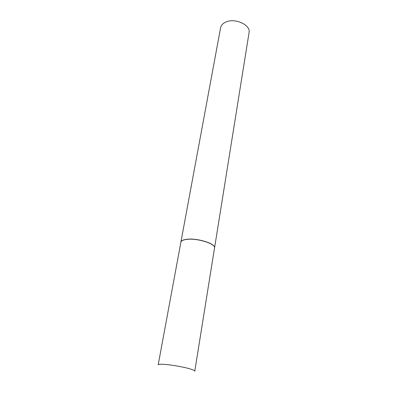 <?xml version="1.0" encoding="UTF-8"?>
<svg xmlns="http://www.w3.org/2000/svg" width="407" height="407" viewBox="0 0 407 407"><rect width="100%" height="100%" fill="white"/><g stroke="black" fill="none" stroke-linecap="round" stroke-linejoin="round"><path stroke-width="0.61" d="M186.93 239.362C183.252 239.789 181.242 240.73 180.901 242.175L158.175 364.855C158.359 364.285 160.394 364.117 164.275 364.362C171.586 364.814 184.452 367.124 190.613 369.083C193.432 369.973 194.821 370.67 194.78 371.179L214.525 247.985C215.975 243.89 197.42 237.993 186.93 239.362M214.504 248.122L214.56 247.899C216.005 243.793 197.436 237.892 186.935 239.265C183.252 239.692 181.242 240.634 180.901 242.084L180.876 242.318M214.56 247.899L249.059 32.631C250.895 25.214 235.694 17.847 226.343 21.856C223.061 23.174 221.149 25.127 220.609 27.717L180.901 242.084"/></g></svg>
